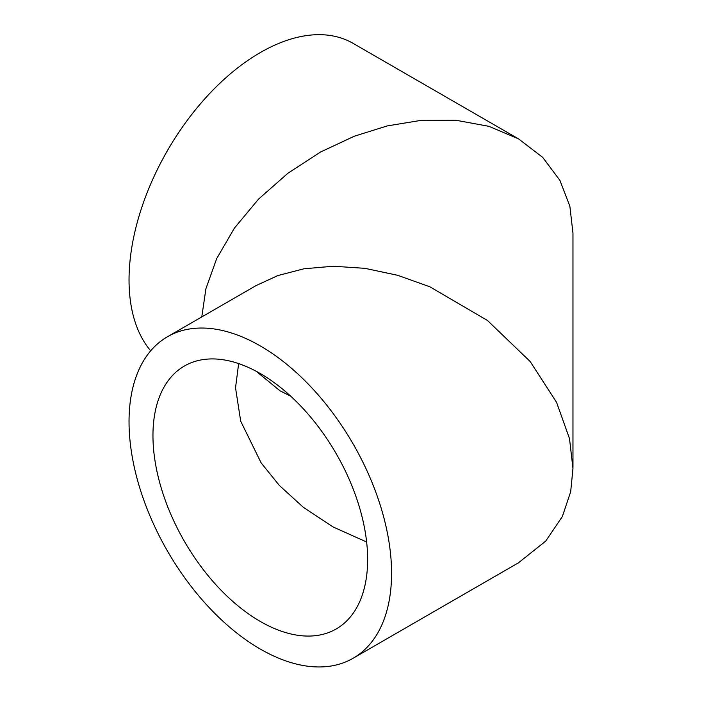 <?xml version="1.0" encoding="UTF-8"?>
<svg xmlns="http://www.w3.org/2000/svg" width="702" height="702" viewBox="0 0 702 702"><rect width="100%" height="100%" fill="white"/><g stroke="black" fill="none" stroke-linecap="round" stroke-linejoin="round"><path stroke-width="1.05" d="M167.48 336.732A185.635 107.178 -120 0 0 129.036 421.718A185.635 107.178 -120 0 0 210.065 608.529A185.635 107.178 -120 0 0 353.115 658.265A185.635 107.178 -120 0 0 391.567 573.288A185.635 107.178 -120 0 0 310.53 386.469A185.635 107.178 -120 0 0 167.48 336.732L256.063 285.591L277.966 275.526L303.878 268.805L333.196 266.225L364.891 268.331L397.622 275.281L429.87 286.793L487.486 320.489L530.194 361.539L556.598 402.413L569.506 438.61L572.964 468.55L572.964 233.082L569.866 206.248L559.933 180.405L542.707 157.38L518.594 138.908L488.908 126.316L455.659 120.209L421.112 120.358L387.328 125.904L354.334 136.206L320.56 152.018L287.934 173.227L258.573 199.087L234.371 228.168L216.655 258.678L205.897 288.776L201.79 316.927M518.594 138.908L353.115 43.366A185.635 107.178 120 0 0 260.302 52.562A185.635 107.178 120 0 0 144.735 198.982A185.635 107.178 120 0 0 150.693 350.816M366.637 542.005L333.046 526.93L303.457 507.406L279.335 485.442L261.144 462.89L240.707 421.209L235.53 387.855L238.645 363.601M256.186 371.27L279.993 390.795L290.698 396.182M152.957 435.53A151.808 87.645 -120 0 0 219.217 588.294A151.808 87.645 -120 0 0 336.197 628.966A151.808 87.645 -120 0 0 367.637 559.476A151.808 87.645 -120 0 0 301.377 406.704A151.808 87.645 -120 0 0 184.398 366.032A151.808 87.645 -120 0 0 152.957 435.53M572.964 468.55L570.665 491.804L562.346 516.54L545.708 541.102L518.594 562.732L353.115 658.265"/></g></svg>
